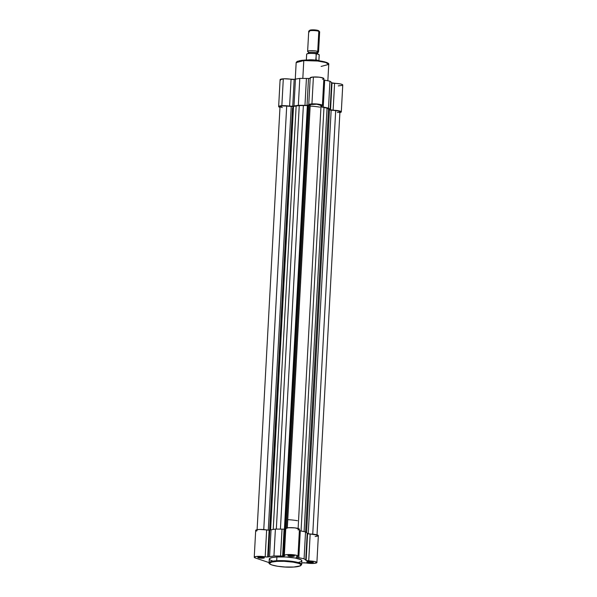 <?xml version="1.0" encoding="UTF-8"?>
<svg xmlns="http://www.w3.org/2000/svg" width="597" height="597" viewBox="0 0 597 597"><rect width="100%" height="100%" fill="white"/><g stroke="black" fill="none" stroke-linecap="round" stroke-linejoin="round"><path stroke-width="0.9" d="M258.531 557.105A2.739 0.493 -176.9 0 0 262.561 557.561L262.822 558.202A3.284 0.59 3.1 0 1 259.217 558.001A3.284 0.59 3.1 0 1 257.852 557.329A3.284 0.59 3.1 0 1 259.329 557.023L264.352 557.799L259.732 558.076L257.844 557.538L259.329 557.023A3.284 0.59 3.1 0 1 264.307 557.68A3.284 0.59 3.1 0 1 262.822 558.202L262.561 557.561A2.739 0.493 3.1 0 1 258.531 557.105M288.62 555.292A2.739 0.493 -176.9 0 0 292.649 555.755L292.911 556.389A3.284 0.59 3.1 0 1 289.306 556.188A3.284 0.59 3.1 0 1 287.941 555.516A3.284 0.59 3.1 0 1 289.418 555.21L294.44 555.986L289.261 556.18L287.881 555.606L289.418 555.21A3.284 0.59 3.1 0 1 294.396 555.867A3.284 0.59 3.1 0 1 292.911 556.389L292.649 555.755A2.739 0.493 3.1 0 1 288.62 555.292M307.522 561.68A2.739 0.493 -176.9 0 0 311.544 562.135L311.806 562.777A3.284 0.59 3.1 0 1 308.209 562.575A3.284 0.59 3.1 0 1 306.843 561.904A3.284 0.59 3.1 0 1 308.321 561.598L313.343 562.374L308.724 562.65L306.828 562.113L308.321 561.598A3.284 0.59 3.1 0 1 313.291 562.255A3.284 0.59 3.1 0 1 311.806 562.777L311.544 562.135A2.739 0.493 3.1 0 1 307.522 561.68M272.687 561.008L269.851 559.844L269.284 558.964L269.687 558.411L272.284 557.508L276.904 556.971A16.313 2.918 -176.9 0 1 293.515 557.762A16.313 2.918 -176.9 0 1 301.858 560.777L301.657 564.546L298.612 562.658L290.649 561.173L276.702 560.732L276.963 561.367C280.523 561.023 292.284 561.314 298.664 563.396C304.679 565.501 297.948 566.911 293.709 567.031L299.007 566.314L301.075 565.105L300.522 564.255L298.664 563.396L293.142 562.158L284.232 561.322L276.963 561.367L271.665 562.083L269.598 563.292L270.15 564.143L272.001 565.001L277.523 566.24L284.888 567.001L293.709 567.031C290.142 567.374 278.381 567.083 272.001 565.001C265.986 562.896 272.725 561.493 276.963 561.367L276.702 560.732A16.313 2.918 3.1 0 1 293.314 561.531A16.313 2.918 3.1 0 1 301.657 564.546L300.552 565.822L293.769 567.038C283.239 567.904 267.68 565.135 269.075 562.777A16.313 2.918 3.1 0 1 276.702 560.732L276.904 556.971L276.702 560.732L269.075 562.777L269.277 559.016A16.313 2.918 -176.9 0 1 276.904 556.971L286.03 557.001L295 558.008L300.791 559.65L301.821 560.546L301.015 561.635M316.895 562.553L318.35 535.666A6.843 1.224 -176.9 0 0 310.179 534.024L308.724 560.911A2.187 0.388 3.1 0 1 306.134 560.449L307.589 533.554A20.798 3.716 -176.9 0 0 307.186 533.166L305.537 531.89L300.284 530.837A20.798 3.716 -176.9 0 0 299.381 530.658A20.798 3.716 3.1 0 1 300.284 530.837L305.537 531.89L307.186 533.166A20.798 3.716 3.1 0 1 307.589 533.554L310.179 534.024L308.724 560.911A6.843 1.224 3.1 0 1 316.895 562.553A6.843 1.224 3.1 0 1 313.694 563.411A6.843 1.224 3.1 0 1 305.948 562.949L312.783 563.449L316.097 563.075L316.888 562.501L314.313 561.449L306.134 560.449A20.798 3.716 -176.9 0 0 305.731 560.053L304.082 558.785L298.828 557.725A20.798 3.716 -176.9 0 0 297.142 557.411L296.179 557.023L297.746 556.471L297.821 555.874L294.276 554.874L287.045 554.606L284.635 555.091L284.463 555.688A2.187 0.388 3.1 0 1 284.508 555.77A2.187 0.388 3.1 0 1 283.478 556.046L284.941 529.151A2.187 0.388 -176.9 0 0 285.963 528.882M255.703 530.412L257.113 529.688L259.896 529.449L269.128 530.106A2.187 0.388 -176.9 0 0 269.777 530.024L268.322 556.919A2.187 0.388 3.1 0 1 267.672 556.994L269.128 530.106L269.777 530.024A20.798 3.716 3.1 0 1 271.038 529.793L275.396 529.076L282.023 529.129A20.798 3.716 3.1 0 1 284.082 529.166L285.784 529.024M292.664 555.352L292.649 555.755L292.664 555.352M262.576 557.165L262.561 557.561L262.576 557.165M311.567 561.74L311.544 562.135L311.567 561.74M297.425 520.711A17.514 3.134 -176.9 0 0 287.761 519.659M256.747 531.069L255.852 530.629M285.799 528.487L288.5 527.711L294.955 527.882L299.276 528.979L299.381 529.442L298.075 529.935M254.24 557.24L255.695 530.352A6.843 1.224 -176.9 0 1 259.516 529.464A6.843 1.224 -176.9 0 1 266.643 529.957L265.187 556.844L256.456 556.464L254.3 557.091L255.285 557.956A6.843 1.224 3.1 0 1 254.24 557.24A6.843 1.224 3.1 0 1 258.053 556.352A6.843 1.224 3.1 0 1 265.187 556.844A2.187 0.388 3.1 0 0 267.672 556.994L265.187 556.844L266.643 529.957A2.187 0.388 -176.9 0 0 269.128 530.106L268.031 556.964L269.777 530.024A20.798 3.716 -176.9 0 1 271.038 529.793L269.583 556.68A20.798 3.716 -176.9 0 0 268.322 556.919A20.798 3.716 3.1 0 1 269.583 556.68L271.038 529.793L275.396 529.076L273.941 555.964L269.583 556.68L273.941 555.964L275.396 529.076L282.023 529.129L280.568 556.016L273.941 555.964L280.568 556.016L282.023 529.129A20.798 3.716 -176.9 0 1 284.082 529.166L282.627 556.053A20.798 3.716 -176.9 0 0 280.568 556.016A20.798 3.716 3.1 0 1 282.627 556.053A2.187 0.388 3.1 0 0 283.478 556.046L282.627 556.053L284.082 529.166A2.187 0.388 -176.9 0 0 284.941 529.151L283.478 556.046L284.463 555.688A6.843 1.224 3.1 0 1 284.329 555.426A6.843 1.224 3.1 0 1 291.232 554.576A6.843 1.224 3.1 0 1 297.993 556.165A6.843 1.224 3.1 0 1 296.619 556.822A2.187 0.388 3.1 0 0 296.179 557.031L296.179 557.031A2.187 0.388 3.1 0 0 297.142 557.411L297.187 556.695L297.142 557.411A20.798 3.716 3.1 0 1 298.828 557.725L300.284 530.837L298.828 557.725L304.082 558.785L305.537 531.89L304.082 558.785L305.731 560.053L307.186 533.166L305.731 560.053A20.798 3.716 3.1 0 1 306.134 560.449L307.589 533.554A2.187 0.388 -176.9 0 0 310.179 534.024L317.865 535.173L318.35 535.613L318.014 536.016L315.149 536.524M302.813 562.874L305.948 562.949A2.187 0.388 3.1 0 0 302.813 562.874A20.798 3.716 3.1 0 1 301.731 563.083A20.798 3.716 -176.9 0 0 302.813 562.874M255.285 557.956L269.083 562.62L255.285 557.956M300.433 561.867L298.851 562.284M312.641 561.956A2.739 0.493 3.1 0 1 311.544 562.135A2.739 0.493 -176.9 0 0 312.641 561.956M263.658 557.382A2.739 0.493 3.1 0 1 262.561 557.561A2.739 0.493 -176.9 0 0 263.658 557.382M293.746 555.568A2.739 0.493 3.1 0 1 292.649 555.755A2.739 0.493 -176.9 0 0 293.746 555.568M297.993 556.165L299.455 529.278A6.843 1.224 -176.9 0 0 292.687 527.688A6.843 1.224 -176.9 0 0 285.784 528.539L284.329 555.426M308.239 105.579A2.187 0.388 -176.9 0 0 309.209 105.385L286.314 528.106L309.209 105.385L310.239 104.624L308.239 105.579L285.299 529.121L308.239 105.579A2.187 0.388 -176.9 0 1 307.365 105.587A19.708 3.522 -176.9 0 0 303.366 105.55L299.254 105.602L276.321 529.084L299.254 105.602L303.366 105.55L280.426 529.114L303.366 105.55L308.239 105.579M292.873 106.497A2.187 0.388 -176.9 0 0 293.537 106.423L270.605 529.867L293.537 106.423L296.149 105.982A19.708 3.522 -176.9 0 0 293.537 106.423L292.873 106.497L269.941 529.994L292.873 106.497A2.187 0.388 -176.9 0 1 291.224 106.467L268.284 530.121L291.224 106.467L292.873 106.497M305.604 531.942L328.514 109.005L327.044 108.191L304.112 531.606L327.044 108.191L328.514 109.005L305.604 531.942M329.484 109.773A19.708 3.522 -176.9 0 0 328.514 109.005L329.484 109.773A2.187 0.388 -176.9 0 0 331.163 110.191L308.216 533.815L331.163 110.191L335.686 110.617L329.484 109.773L306.574 532.696L329.484 109.773M312.746 534.151L335.686 110.617L312.746 534.151M316.985 535.591L339.932 111.803A5.477 0.978 -176.9 0 0 335.686 110.617L338.947 111.184L339.894 111.915M280.015 106.617L282.575 105.953L286.702 106.042L263.762 529.576L286.702 106.042A5.477 0.978 -176.9 0 0 280.015 106.639L257.068 530.427M286.702 106.042L291.224 106.467L286.702 106.042M273.217 529.435L296.149 105.982L299.254 105.602L296.149 105.982L273.217 529.435M284.426 529.166L307.365 105.587L284.426 529.166M287.321 527.86L310.239 104.624L287.321 527.86M298.082 529.203L321.037 105.415A5.477 0.978 -176.9 0 0 316.209 104.184A5.477 0.978 -176.9 0 0 310.239 104.624L316.791 104.229L321.037 105.438M320.798 106.841L323.977 107.475L301.045 530.987L323.977 107.475A19.708 3.522 -176.9 0 0 320.835 106.848M319.828 107.147A17.514 3.134 -176.9 0 0 310.164 106.094A17.514 3.134 -176.9 0 1 319.828 107.147M323.977 107.475L327.044 108.191L323.977 107.475M339.462 112.169L338.596 112.37M338.021 112.437L337.38 112.49M282.321 107.564L280.09 106.818M328.171 63.566L324.596 61.804L316.955 60.498L304.037 60.133L303.783 60.581L317.738 61.021L325.701 62.506L328.738 64.394L321.119 66.439M310.365 78.207A2.187 0.388 -176.9 0 1 308.492 78.491L307.037 105.378L308.492 78.491A20.798 3.716 -176.9 0 0 306.425 78.453L304.97 105.341L306.425 78.453L299.798 78.401L298.343 105.288L299.798 78.401L295.44 79.117L293.985 106.005L295.44 79.117A20.798 3.716 -176.9 0 0 294.187 79.349L292.731 106.244A2.187 0.388 3.1 0 1 289.597 106.169L291.052 79.282A6.843 1.224 -176.9 0 0 283.306 78.819L281.851 105.706A6.843 1.224 3.1 0 1 289.597 106.169L291.052 79.282A2.187 0.388 -176.9 0 0 294.187 79.349L292.731 106.244A20.798 3.716 3.1 0 1 293.985 106.005L298.343 105.288L304.97 105.341A20.798 3.716 3.1 0 1 307.037 105.378A2.187 0.388 3.1 0 0 308.91 105.094A2.187 0.388 3.1 0 0 308.873 105.012A6.843 1.224 3.1 0 1 308.739 104.751A6.843 1.224 3.1 0 1 311.94 103.893L307.037 105.378A20.798 3.716 -176.9 0 0 304.97 105.341L298.343 105.288L293.985 106.005A20.798 3.716 -176.9 0 0 292.731 106.244L281.851 105.706L278.821 106.311L278.747 106.788L279.695 107.281A6.843 1.224 3.1 0 1 278.65 106.565A6.843 1.224 3.1 0 1 281.851 105.706L283.306 78.819A6.843 1.224 -176.9 0 0 280.105 79.677L284.217 78.774L294.187 79.349A20.798 3.716 3.1 0 1 295.44 79.117L299.798 78.401L306.425 78.453A20.798 3.716 3.1 0 1 308.492 78.491L310.186 78.349M320.798 106.199L322.395 105.423L320.604 104.557L311.94 103.893L313.395 77.006A6.843 1.224 -176.9 0 0 310.194 77.864L308.739 104.751M295.269 79.147L296.164 62.625L297.261 61.349L304.045 60.133C314.574 59.267 330.134 62.036 328.738 64.394A16.313 2.918 -176.9 0 0 320.402 61.379A16.313 2.918 -176.9 0 0 303.783 60.581L302.821 78.423L303.783 60.581A16.313 2.918 -176.9 0 0 296.164 62.625L303.783 60.581L304.037 60.133L296.813 61.872M280.553 80.147L280.105 79.655L278.65 106.565M310.201 77.931L312.567 77.073L319.096 77.17L323.335 78.088L323.805 78.744L322.484 79.259M339.596 112.587L341.268 111.99L339.924 111.057L330.537 109.773A20.798 3.716 -176.9 0 0 330.134 109.378L328.492 108.109L323.238 107.05L324.693 80.162A20.798 3.716 -176.9 0 0 323.783 79.983A20.798 3.716 3.1 0 1 324.693 80.162L329.947 81.214L331.596 82.49A20.798 3.716 3.1 0 1 331.992 82.879L340.82 84.02L342.506 84.632L342.588 85.244M342.35 85.371L338.268 85.893M321.552 106.736L321.589 106.02L321.552 106.736A20.798 3.716 3.1 0 1 323.238 107.05A20.798 3.716 -176.9 0 0 321.552 106.736L320.932 106.587M305.455 60.073L317.477 60.558L326.566 62.446M327.186 62.737L327.999 63.312M296.866 61.797L299.642 60.663M300.597 60.498L302.843 60.23M322.402 105.49L323.858 78.603A6.843 1.224 -176.9 0 0 320.365 77.334A6.843 1.224 -176.9 0 0 313.395 77.006L311.94 103.893A6.843 1.224 3.1 0 1 318.902 104.229A6.843 1.224 3.1 0 1 322.402 105.49A6.843 1.224 3.1 0 1 321.029 106.147M341.305 111.878L342.76 84.99A6.843 1.224 -176.9 0 0 334.589 83.349L333.133 110.236A6.843 1.224 3.1 0 1 341.305 111.878A6.843 1.224 3.1 0 1 339.894 112.535M328.492 108.109L329.947 81.214L324.693 80.162L323.238 107.05L328.492 108.109L330.134 109.378L331.596 82.49L329.947 81.214L328.492 108.109M330.134 109.378A20.798 3.716 3.1 0 1 330.537 109.773L331.992 82.879A20.798 3.716 -176.9 0 0 331.596 82.49L330.134 109.378M334.589 83.349L333.133 110.236A2.187 0.388 3.1 0 1 330.537 109.773L331.992 82.879A2.187 0.388 -176.9 0 0 334.589 83.349M309.552 31.857A5.477 0.978 3.1 0 1 308.813 31.104A5.477 0.978 3.1 0 1 313.179 30.559A5.477 0.978 3.1 0 1 318.813 31.298A5.477 0.978 3.1 0 1 319.567 31.693L318.738 30.798A4.582 0.821 -176.9 0 0 318.104 30.469L318.813 31.298L317.723 51.402A5.477 0.978 3.1 0 1 318.559 51.976L319.649 31.872A5.477 0.978 -176.9 0 0 318.813 31.298A5.477 0.978 -176.9 0 0 312.694 30.551A5.477 0.978 -176.9 0 0 308.716 31.283L307.627 51.379A5.477 0.978 3.1 0 0 308.089 51.805A5.477 0.978 3.1 0 1 310.537 50.678A5.477 0.978 3.1 0 1 317.723 51.402A1.47 1.216 -71.3 0 0 316.858 52.79A4.545 0.813 3.1 0 1 317.507 53.379A4.545 0.813 -176.9 0 0 316.858 52.79A1.47 1.216 108.7 0 1 317.723 51.402A5.477 0.978 3.1 0 1 318.492 52.111M308.537 52.663A4.545 0.813 3.1 0 1 312.097 52.178A4.545 0.813 3.1 0 1 316.858 52.79A4.545 0.813 -176.9 0 0 312.097 52.178A4.545 0.813 -176.9 0 0 308.537 52.663A4.545 0.813 -176.9 0 0 309.179 53.252M318.559 51.976A5.477 0.978 3.1 0 1 318.052 52.349M317.388 53.984A1.47 1.216 108.7 0 1 316.858 52.79A1.47 1.216 -71.3 0 0 317.223 53.849M319.104 54.611L316.395 53.648L319.194 54.745L318.88 60.715L319.201 54.82A6.298 1.127 -176.9 0 1 319.223 54.924L318.873 61.297M315.634 53.529L309.716 53.275L306.933 53.902M306.649 54.223A6.298 1.127 3.1 0 1 316.111 53.775L316.104 60.207A6.298 1.127 -176.9 0 0 307.537 60.021A6.298 1.127 3.1 0 1 316.104 60.207L317.365 60.536L315.791 59.693L318.791 60.707L315.791 59.693L316.395 53.648M306.358 60.036L306.671 54.342M316.313 53.633L316.111 53.775A6.298 1.127 -176.9 0 0 306.649 54.237C307.149 53.223 310.373 53.021 316.335 53.633M316.276 53.633A6.074 1.09 -176.9 0 0 306.91 53.946M318.694 31.119L317.559 30.313L314.358 29.887L310.492 30.029L309.716 30.604M307.627 51.379A5.477 0.978 3.1 0 1 311.604 50.655A5.477 0.978 3.1 0 1 317.723 51.402L318.813 31.298L318.104 30.469A4.582 0.821 -176.9 0 0 313.388 29.85A4.582 0.821 -176.9 0 0 309.731 30.313L308.813 31.104M258.419 556.837L257.852 557.329M292.485 108.273L269.643 530.054M328.738 64.394L327.85 80.796M317.925 52.387L317.559 53.267L317.97 54.245M308.216 51.864L308.485 52.775L307.962 53.708M306.306 60.618L306.649 54.237"/></g></svg>
